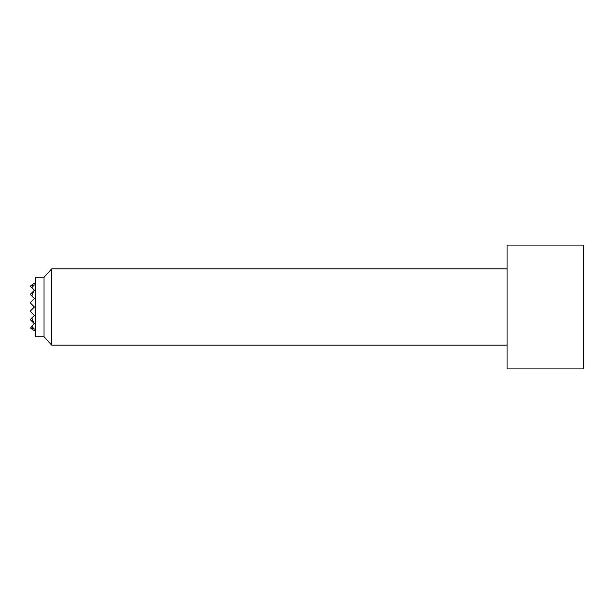 <?xml version="1.0" encoding="UTF-8"?>
<svg xmlns="http://www.w3.org/2000/svg" width="614" height="614" viewBox="0 0 614 614"><rect width="100%" height="100%" fill="white"/><g stroke="black" fill="none" stroke-linecap="round" stroke-linejoin="round"><path stroke-width="0.92" d="M35.466 282.908A26.202 26.202 0 0 0 34.415 283.384A24.944 17.637 90 0 0 30.7 285.886L30.7 286.515L34.415 290.23L30.7 293.945L30.7 294.897L34.415 298.619L30.7 302.334L30.7 303.285L34.415 307L30.7 310.715L30.7 311.666L34.415 315.381L31.859 317.937A25.918 18.328 90 0 0 34.415 323.632A17.062 12.065 90 0 1 34.307 323.662L31.859 326.326A26.118 18.466 90 0 0 34.415 329.073A22.173 15.68 90 0 1 30.7 327.922L30.7 328.114A24.944 17.637 90 0 0 34.415 330.616A26.202 26.202 0 0 0 35.466 331.092M31.859 317.937L30.7 319.103L30.7 320.055L34.307 323.662M31.859 326.326L30.7 327.922M34.307 290.338A17.062 12.065 90 0 1 34.415 290.368A25.918 18.328 90 0 0 31.859 296.063M30.7 286.078A22.173 15.68 90 0 1 34.415 284.927A26.118 18.466 90 0 0 31.859 287.674M507.08 245.07L507.08 368.93L583.3 368.93L583.3 245.07L507.08 245.07M507.08 268.886L51.66 268.886L51.66 345.114L44.039 336.771L35.466 336.771L35.466 277.229L44.039 277.229L44.039 336.771M44.039 277.229L51.66 268.886M507.08 345.114L51.66 345.114"/></g></svg>
